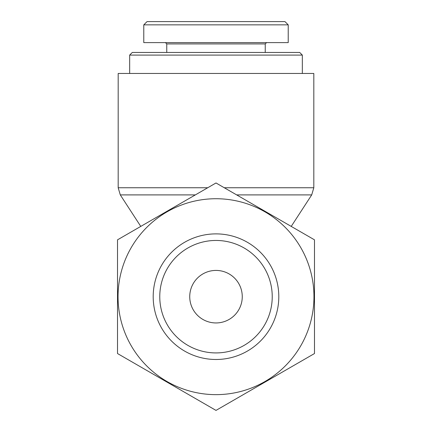 <?xml version="1.0" encoding="UTF-8"?>
<svg xmlns="http://www.w3.org/2000/svg" width="432" height="432" viewBox="0 0 432 432"><rect width="100%" height="100%" fill="white"/><g stroke="black" fill="none" stroke-linecap="round" stroke-linejoin="round"><path stroke-width="0.65" d="M207.727 187.747L118.179 187.747L118.179 73.467L313.821 73.467L313.821 187.747L224.273 187.747M302.335 55.085L299.705 52.456L132.295 52.456L129.665 55.085L302.335 55.085L302.335 73.467M284.963 21.6L147.047 21.6L143.802 24.851L288.22 24.851L284.963 21.6M165.445 42.611L166.763 43.924L265.237 43.924L266.555 42.611M288.22 24.851L288.22 42.611L143.78 42.611L143.78 24.851M216 352.922A56.241 56.241 0 0 1 167.297 268.569A56.241 56.241 0 0 1 264.703 268.569A56.241 56.241 0 0 1 216 352.922M216 359.489A62.802 62.802 0 0 0 270.389 265.286A62.802 62.802 0 0 0 161.611 265.286A62.802 62.802 0 0 0 216 359.489M216 394.643A97.956 97.956 0 0 0 300.834 247.709A97.956 97.956 0 0 0 131.166 247.709A97.956 97.956 0 0 0 216 394.643M117.52 239.83L216 182.974L314.48 239.83L314.48 353.543L216 410.4L117.52 353.543L117.52 239.83M242.26 296.687A26.26 26.26 0 0 1 202.867 319.426A26.26 26.26 0 0 1 202.867 273.942A26.26 26.26 0 0 1 242.26 296.687M236.671 194.902L311.704 194.902L313.821 187.747M140.773 226.406L120.296 194.902L195.329 194.902M120.296 194.902L118.179 187.747M291.227 226.406L311.704 194.902M129.665 55.085L129.665 73.467M166.763 43.924L166.763 52.456M265.237 43.924L265.237 52.456"/></g></svg>
